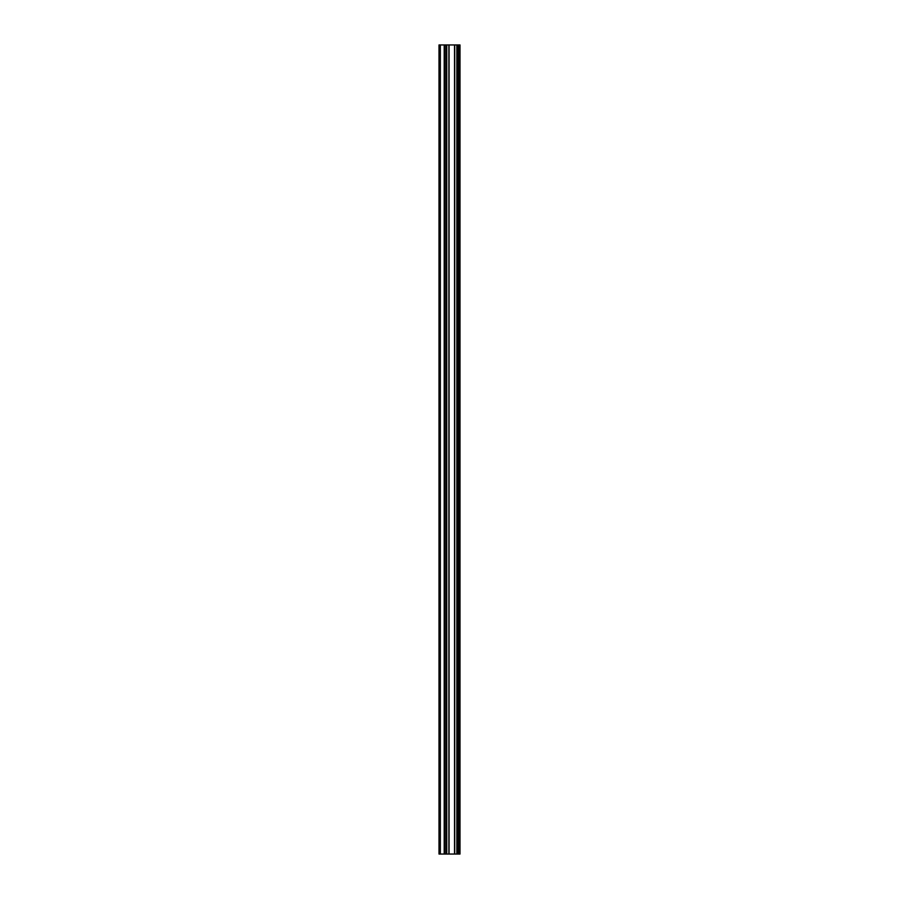 <?xml version="1.0" encoding="UTF-8"?>
<svg xmlns="http://www.w3.org/2000/svg" width="899" height="899" viewBox="0 0 899 899"><rect width="100%" height="100%" fill="white"/><g stroke="black" fill="none" stroke-linecap="round" stroke-linejoin="round"><path stroke-width="1.35" d="M445.938 854.05L459.996 854.05L459.996 44.95L439.004 44.95L439.004 854.05L445.938 854.05L445.938 44.95M458.254 854.05L458.254 44.95L458.254 854.05M458.254 831.373L458.254 814.483L458.254 831.373M458.254 804.706L458.254 787.805L458.254 804.706M458.254 778.028L458.254 761.138L458.254 778.028M458.254 751.362L458.254 734.461L458.254 751.362M458.254 724.684L458.254 707.794L458.254 724.684M458.254 698.006L458.254 681.116L458.254 698.006M458.254 671.339L458.254 654.438L458.254 671.339M458.254 644.662L458.254 627.772L458.254 644.662M458.254 617.984L458.254 601.094L458.254 617.984M458.254 591.317L458.254 574.416L458.254 591.317M458.254 564.639L458.254 547.749L458.254 564.639M458.254 537.973L458.254 521.072L458.254 537.973M458.254 511.295L458.254 494.405L458.254 511.295M458.254 484.617L458.254 467.727L458.254 484.617M458.254 457.951L458.254 441.049L458.254 457.951M458.254 431.273L458.254 414.383L458.254 431.273M458.254 404.595L458.254 387.705L458.254 404.595M458.254 377.928L458.254 361.027L458.254 377.928M458.254 351.251L458.254 334.361L458.254 351.251M458.254 324.584L458.254 307.683L458.254 324.584M458.254 297.906L458.254 281.016L458.254 297.906M458.254 271.228L458.254 254.338L458.254 271.228M458.254 244.562L458.254 227.661L458.254 244.562M458.254 217.884L458.254 200.994L458.254 217.884M458.254 191.206L458.254 174.316L458.254 191.206M458.254 164.539L458.254 147.638L458.254 164.539M458.254 137.862L458.254 120.972L458.254 137.862M458.254 111.195L458.254 94.294L458.254 111.195M458.254 84.517L458.254 67.627L458.254 84.517M459.636 854.05L459.636 44.95M440.341 854.05L440.341 44.95M458.602 854.05L458.602 44.95M457.894 854.05L457.894 44.95M457.658 854.05L457.658 44.95M457.288 854.05L457.288 44.95M457.22 854.05L457.22 44.95M456.849 854.05L456.849 44.95M454.714 854.05L454.714 44.95M454.523 854.05L454.523 44.95M449.073 854.05L449.073 44.95M448.882 854.05L448.882 44.95M446.747 854.05L446.747 44.95M446.376 854.05L446.376 44.95M446.309 854.05L446.309 44.95M444.522 854.05L444.522 44.95M444.207 854.05L444.207 44.95"/></g></svg>
